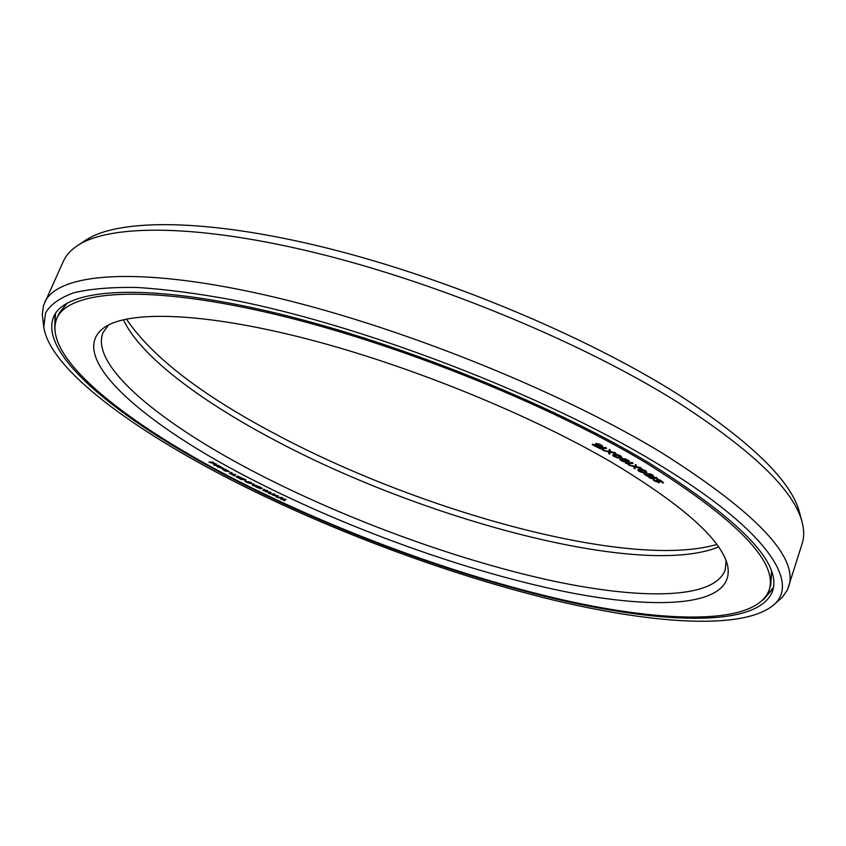 <?xml version="1.0" encoding="UTF-8"?>
<svg xmlns="http://www.w3.org/2000/svg" width="846" height="846" viewBox="0 0 846 846"><rect width="100%" height="100%" fill="white"/><g stroke="black" fill="none" stroke-linecap="round" stroke-linejoin="round"><path stroke-width="1.27" d="M646.894 472.459L645.953 470.831L641.86 469.361L637.979 469.72L638.741 471.233L642.801 472.703L646.587 472.65L645.847 471.137L641.754 469.667M645.646 462.603C545.131 402.315 388.293 340.007 265.686 312.132C142.752 284.119 68.367 291.003 56.862 318.35C40.714 357.319 129.015 425.707 239.64 481.797C339.341 532.335 458.405 576.01 563.15 599.962C666.648 623.28 755.827 625.215 769.035 590.307C778.574 562.516 737.448 519.952 645.646 462.603M614.587 464.073C684.012 506.172 721.691 540.023 727.613 565.646C735.808 606.519 659.711 610.981 563.351 591.301C465.829 571.145 349.927 529.437 255.058 481.067C145.29 425.379 63.915 356.631 104.174 327.571C128.497 310.408 202.226 312.037 305.713 338.601C409.03 365.144 531.997 415.301 614.587 464.073M284.478 499.563L283.537 500.346L284.341 500.726L285.948 499.478L281.866 498.897M284.88 498.971L281.623 499.108L282.733 497.966L281.655 497.459L278.006 497.48L281.496 498.051L280.597 498.96L281.665 499.457L284.721 499.574L283.537 500.346M281.369 498.051L280.597 498.96M659.774 481.987L657.786 480.676L658.368 480.242L661.72 481.839L662.545 483.087L663.222 482.315L658.611 479.904L656.517 479.841L658.082 482.167L654.984 480.94L654.212 479.555L653.63 480.56L659.087 482.728L659.774 481.987L657.85 480.264M663.433 482.759L660.8 480.348L657.786 479.386L656.517 479.841M658.325 481.829L654.899 480.433M657.321 478.381L656.57 477.514L649.157 477.398L651.875 478.825L653.133 478.847L651.166 478.276L657.321 478.381L656.464 477.821L649.051 477.704M653.133 478.847L652.414 478.297M649.538 476.139L644.134 474.204L647.655 476.414L652.086 476.996L653.514 476.721L653.429 475.991L650.035 474.13L646.619 474.12L650.585 476.531L646.492 475.589L644.737 473.527L644.134 474.204M653.704 476.446L652.964 475.209L650.14 473.813L646.64 473.845M278.366 496.158L274.009 495.492L275.172 494.624L274.104 494.117L270.297 494.053L273.998 494.476L272.951 495.322L277.181 495.999L275.87 496.718L276.663 497.099L278.45 495.936L274.294 495.28M275.172 494.624L274.199 493.895L270.297 494.053M273.818 494.466L272.951 495.322M276.896 495.989L275.87 496.718M270.932 492.573L266.469 491.843L267.77 491.029L266.712 490.521L262.757 490.384L266.553 490.86L265.38 491.663L269.715 492.404L268.267 493.07L269.06 493.451L271.016 492.351L266.797 491.642M267.77 491.029L266.797 490.299L262.757 490.384M266.331 490.86L265.38 491.663M269.377 492.383L268.267 493.07M264.618 489.485L263.635 489.2M261.065 488.354L255.577 486.714L260.854 488.829L262.144 488.269L259.024 486.482L256.116 486.281L259.257 487.063L261.139 488.121L260.166 488.216L256.349 486.598M258.464 487.211L257.744 486.587M256.306 486.725L255.323 486.429M251.368 482.855L250.68 482.241L247.349 482.685L253.345 484.06L252.372 485.223L253.525 485.805L256.782 485.593L253.451 485.371L254.212 484.293L248.809 483.024L251.368 482.855L250.596 482.463L247.349 482.685M253.261 484.039L252.372 485.223M256.782 485.593L253.61 485.139M254.212 484.293L249.813 482.96M243.447 478.794L238.033 476.15L236.045 476.689L239.904 478.857L243.447 478.794L238.974 476.626L235.971 476.478M249.57 481.945L245.922 481.448L245.7 479.693L244.557 479.1L241.068 479.46L244.727 479.735L245.023 481.49L246.165 482.072L249.57 481.945L245.837 481.67L245.615 479.915L244.462 479.322L241.068 479.46M235.759 474.765L229.435 473.094L234.088 475.822L232.481 474.775L235.759 474.765L229.351 473.316M234.479 475.822L232.999 474.775M232.016 472.777L231 472.438M229.456 471.698L225.226 469.149L228.557 471.423L226.178 471.254L222.731 469.266L224.592 470.767L229.456 471.698L224.602 469.297M228.494 471.243L223.513 469.562M223.471 469.657L222.445 469.319M223.64 468.557L219.59 466.061L216.904 465.839L217.179 466.706L223.249 468.726L220.33 466.569L216.713 466.188M216.354 464.232L210.464 462.582L212.981 462.35L208.867 462.138L215.434 463.936L213.552 464.74L214.63 465.342L218.754 465.575L214.778 464.993L216.449 464.01L211.881 462.656M213.7 462.751L213.076 462.128L208.867 462.138M215.148 463.872L213.552 464.74M218.754 465.575L215.212 464.782M641.86 469.361L638.994 469.202L637.683 469.921M641.723 468.599L635.811 466.812L636.435 465.416L635.494 464.845L634.606 466.558L628.589 465.078L634.489 466.855L633.865 468.25L634.796 468.811L635.536 467.119L641.723 468.599L640.898 467.722L635.949 466.506M636.435 465.416L635.61 464.528L634.712 466.241L628.589 465.078M634.458 466.855L633.865 468.25M621.26 458.585L619.875 459.611L622.688 461.514L626.928 462.085L625.955 460.795L622.667 459.325L623.957 459.346L629.17 461.842L628.98 460.71L625.48 458.944L622.244 458.521L619.949 459.293M626.928 462.085L626.727 460.954L623.724 459.336M633.136 463.449L632.29 462.572L625.522 462.899L628.324 464.285L629.466 464.232L627.521 463.714L633.136 463.449L632.184 462.889L625.416 463.206M629.466 464.232L628.62 463.661M621.842 457.496L620.594 455.783L617.316 454.535L613.265 454.556L612.705 455.233L613.213 456.057L617.337 457.876L620.858 458.014L621.842 457.496L621.345 456.671L618.109 455.095L614.905 454.609L612.705 455.233M615.962 453.519L615.063 452.642L610.167 451.584L610.304 449.987L609.279 449.416L608.887 451.69L602.987 450.421L608.877 452.028L608.739 453.625L609.755 454.186L609.913 452.261L615.962 453.519L610.061 451.901L610.188 450.294L609.173 449.734M608.94 451.362L602.987 450.421M609.755 454.186L609.987 452.272M601.411 447.301L596.409 444.425L599.74 445.017L602.532 447.132L602.162 445.99L596.102 443.738L595.33 444.097L595.859 444.985L599.909 446.921L597.911 447.217L592.221 444.562L598.164 447.777L601.411 447.301L596.388 444.668M602.69 446.868L602.278 445.673L599.476 444.15L596.219 443.42L595.33 444.097M599.285 446.709L598.027 446.9L592.951 444.161L592.221 444.562M606.603 448.317L605.673 447.439L599.645 448.211L602.5 449.543L603.526 449.416L601.591 448.962L606.603 448.317L605.567 447.756L599.539 448.528M603.526 449.416L602.532 448.845M241.829 478.191L238.519 476.774M240.243 478.223L237.049 476.806M222.678 468.092L217.771 466.432M652.467 476.351L649.115 475.6L647.676 474.395L648.48 474.13L652.509 475.896L649.823 475.568L647.825 474.172M645.784 471.793L642.759 472.005L638.899 470.26M625.913 461.44L623.333 461.059L621.08 459.611M620.012 457.242L616.586 456.977L614.164 455.783L614.64 455.18L618.066 455.434L620.71 456.946L618.944 457.633L615.708 457.041L613.985 455.338M126.382 319.027C151.688 356.483 201.02 394.638 274.379 433.501C420.028 511.587 629.942 569.876 716.752 544.475M123.379 319.703C140.024 355.658 199.783 400.528 273.681 439.624C422.619 519.338 641.088 578.601 718.54 546.971M726.111 560.824L725.159 570.056C713.707 600.396 636.922 599.719 545.511 579.351C453.149 558.497 347.103 519.518 259.5 474.585C162.929 425.083 89.073 365.969 103.075 332.499L108.51 324.991M285.863 499.7L284.795 499.193M281.655 497.459L277.922 497.702M282.649 498.188L281.57 497.681M262.049 488.65L258.939 486.704L256.116 486.281M238.403 476.774L242.242 478.402L238.403 476.774M219.188 467.584L217.623 466.474L219.569 466.537L222.731 468.272L219.283 467.362M654.941 480.412L653.546 480.2M643.711 472.406L640.39 471.687L638.73 470.471L643.425 470.408L645.836 471.899L643.817 472.089M629.361 461.207L625.363 459.262L621.154 458.902M621.556 459.505L624.285 460.266L625.86 461.736L622.603 461.102L620.922 459.854L621.556 459.505M620.71 456.946L619.896 457.549M648.29 462.476C546.886 401.586 388.409 338.59 264.544 310.429C140.341 282.13 65.29 289.12 53.658 316.7C37.33 356.145 126.72 425.274 238.382 481.86C338.971 532.821 458.976 576.835 564.642 600.998C669.027 624.507 759.169 626.516 772.514 591.206C782.148 563.214 740.747 520.301 648.29 462.476M772.98 605.535C801.374 583.19 766.762 528.983 654.91 462.159C542.995 394.617 362.67 325.287 232.692 299.939C196.716 293.319 164.674 289.152 136.555 287.439C110.995 287.08 90.004 288.877 73.602 292.832C59.833 297.877 50.485 304.56 45.557 312.883L43.77 327.085C50.02 369.311 133.636 430.392 235.273 482.009C331.569 530.749 445.028 573.197 547.88 598.725C649.717 623.639 741.487 630.693 772.98 605.535L782.529 597.043L787.489 589.778L802.262 543.259C804.197 537.147 804.176 530.22 802.177 522.468C794.436 490.976 753.31 451.14 678.809 402.971C585.411 344.174 442.659 284.457 320.634 254.064C198.408 223.651 109.578 223.915 77.367 245.7C70.715 250.141 66.083 255.281 63.45 261.128L43.453 305.67L42.311 314.384L43.77 327.085M788.652 586.743C798.804 557.44 756.525 512.803 661.826 452.832C557.26 389.297 392.618 323.658 263.867 294.715C134.757 265.633 56.904 273.586 44.605 302.614M802.177 522.468L799.703 513.088C791.919 481.586 751.375 442.014 678.058 394.363C586.151 336.232 445.948 277.52 325.858 247.793C205.567 218.035 117.71 218.564 85.467 240.349L77.367 245.7M67.352 302.931L59.252 313.052L56.862 318.35M771.489 571.811L770.791 584.766L769.035 590.307M55.55 313.295L54.779 327.561M773.381 587.41L764.456 598.556M773.223 588.393L763.24 599.92M55.011 314.13L54.779 329.38M770.791 584.766L771.573 572.055M59.252 313.052L67.141 303.048"/></g></svg>
